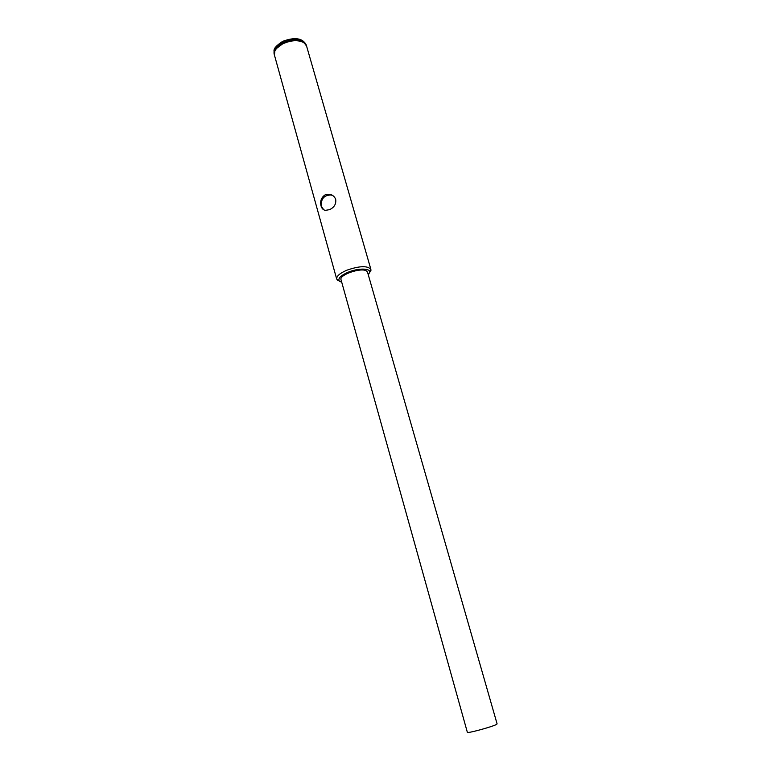 <?xml version="1.0" encoding="UTF-8"?>
<svg xmlns="http://www.w3.org/2000/svg" width="771" height="771" viewBox="0 0 771 771"><rect width="100%" height="100%" fill="white"/><g stroke="black" fill="none" stroke-linecap="round" stroke-linejoin="round"><path stroke-width="1.16" d="M496.457 724.441C492.505 726.774 466.821 733.722 467.361 732.325L341.013 279.661C338.874 274.919 361.281 267.219 366.466 270.939L367.526 272.153L497.102 723.911L496.457 724.441M335.713 199.525C336.252 204.055 334.209 207.428 329.583 209.645L325.439 210.348C323.271 210.011 321.815 208.555 321.054 205.982C319.907 201.058 321.353 197.299 325.372 194.697L330.364 194.417C333.062 195.265 334.845 196.971 335.713 199.525M333.091 195.786L331.183 194.986C324.177 195.034 320.881 198.745 321.276 206.136L323.724 209.779M368.287 274.813L369.704 272.356C370.726 268.077 357.879 267.99 347.827 272.336C340.715 275.536 337.852 278.418 339.259 280.972L341.755 282.321M339.616 281.328L336.705 279.092C336.358 276.307 339.664 273.377 346.642 270.284C359.498 265.822 367.584 265.532 370.899 269.416L369.588 272.847M336.705 279.092L274.437 55.117L274.833 51.137C276.134 48.313 278.823 45.855 282.909 43.754C291.428 40.034 298.512 39.726 304.15 42.839L306.569 46.029L370.899 269.416M276.567 48.448L283.005 43.571C289.626 40.526 295.707 39.822 301.259 41.461M274.399 54.934L274.341 54.76C273.599 50.655 276.423 46.858 282.803 43.388C294.753 38.762 302.637 39.523 306.463 45.672L306.511 45.846M282.745 41.335C294.859 36.844 302.695 38.058 306.26 44.959C302.434 38.81 294.541 38.049 282.6 42.675C276.22 46.144 273.397 49.932 274.139 54.047L274.341 54.76M369.704 272.356L370.957 270.351M306.26 44.959L306.463 45.672M274.139 54.047C274.746 50.423 270.92 49.392 282.523 41.441M339.259 280.972L337.139 279.921M331.183 194.986L330.364 194.417"/></g></svg>
